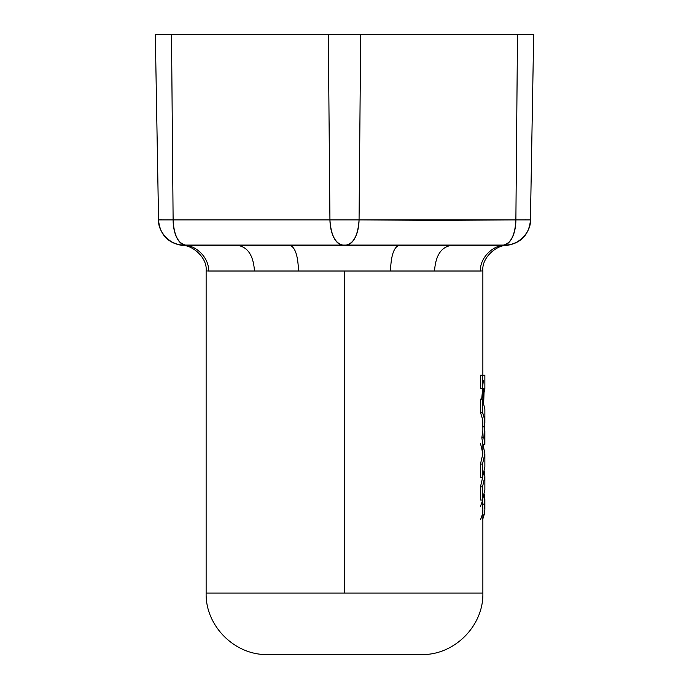 <?xml version="1.0" encoding="UTF-8"?>
<svg xmlns="http://www.w3.org/2000/svg" width="689" height="689" viewBox="0 0 689 689"><rect width="100%" height="100%" fill="white"/><g stroke="black" fill="none" stroke-linecap="round" stroke-linejoin="round"><path stroke-width="1.03" d="M480.474 500.05L482.533 500.05L482.533 486.813L480.474 486.813L482.533 486.813L482.533 500.05L484.867 489.698L482.533 500.05L480.474 500.05L480.474 486.813L482.868 476.461L480.474 486.813L480.474 500.05M484.867 476.461L484.376 471.707L484.867 476.461L482.533 486.813L484.867 476.461L484.867 489.698M504.744 245.077L450.907 245.448L506.656 245.439C497.122 244.879 481.422 257.359 482.868 270.992L206.132 270.992L206.132 593.057C205.27 625.896 234.785 655.411 267.625 654.55L421.375 654.55C454.215 655.411 483.73 625.896 482.868 593.057L344.5 593.057L344.5 271.07L344.5 593.057L206.132 593.057L482.868 593.057L482.868 509.266L482.274 504.098L482.868 499.292L482.274 504.098L484.289 504.098L484.867 509.378L484.462 513.606L482.868 518.851M206.132 270.992L206.717 271.027L206.132 270.992C207.578 257.359 191.878 244.879 182.344 245.439L238.093 245.448L183.782 245.086C171.346 245.956 157.703 232.348 158.556 219.912L173.12 219.912L171.501 34.45L328.317 34.45L329.936 219.912L359.064 219.912L360.683 34.45L517.499 34.45L515.88 219.912L530.444 219.912L533.682 34.45L517.499 34.45L515.88 219.912L437.472 220.325L359.064 219.912L360.683 34.45L328.317 34.45L329.936 219.912L173.12 219.912L171.501 34.45L155.318 34.45L158.556 220.325C160.029 234.803 167.961 243.174 182.344 245.439L182.344 245.439M482.498 426.827L482.653 419.575L480.474 412.375L480.474 399.138L482.533 399.138L480.474 399.138L480.474 412.375L482.533 412.375L482.533 399.138L482.533 412.375L484.281 417.508L484.841 421.651L484.505 426.827L482.868 426.827L484.505 426.827L483.859 437.756L481.835 437.756L482.868 430.935L482.868 422.727L482.653 419.575L480.474 412.375L482.533 412.375L484.651 419.575L484.867 422.719L484.867 409.481L482.533 399.138L484.867 409.481M484.505 426.827L484.867 430.935L483.859 437.756L484.867 444.371L482.868 444.371L481.835 437.756L483.859 437.756L484.867 444.371L482.868 444.371L481.835 437.756L482.868 430.935M482.868 444.181L482.868 453.698L480.474 464.05L482.533 464.05L480.474 464.05L480.474 477.288L482.533 477.288L480.474 477.288L480.474 464.05L482.868 453.698L480.474 443.354M484.608 375.238L482.533 375.238L484.867 375.238L484.867 388.63L480.474 388.63L480.474 375.238L482.533 375.238L480.474 375.238L480.474 388.63L482.533 388.63L482.533 375.238L482.533 388.63L484.703 388.63L482.868 388.639L484.677 388.639L482.868 388.682L484.651 388.682L482.868 388.751L484.617 388.751L482.868 388.846L484.582 388.846L482.868 388.958L484.548 388.958L482.868 389.104L484.513 389.104L482.868 389.276L484.47 389.276L482.868 389.466L484.436 389.466L482.868 389.69L484.393 389.69L482.868 389.931L484.358 389.931L482.868 390.198L484.315 390.198L482.868 390.491L484.272 390.491L482.868 390.801L484.229 390.801L482.868 391.128L484.186 391.128L482.868 391.481L484.143 391.481L482.868 391.86L484.1 391.86L482.868 392.265L484.057 392.265L483.979 393.118L482.868 393.118L483.979 393.118L482.868 393.565L483.945 393.565L482.868 394.03L483.911 394.03L482.868 394.513L483.876 394.513L482.868 395.004L483.842 395.004L483.816 395.512L482.868 395.512L483.816 395.512L483.79 396.029L482.868 396.029L483.79 396.029L483.773 396.554L482.868 396.554L483.773 396.554L483.747 397.097L482.868 397.097L483.747 397.097L483.73 397.639L482.868 397.639L483.73 397.639L482.868 398.104L483.721 398.104L482.868 398.587L483.712 398.587L482.868 399.06L483.704 399.06L482.868 399.542L483.704 399.542L482.92 400.025L483.704 400.025L483.704 402.143L484.022 392.678L482.868 392.678L484.022 392.678L484.703 388.63M480.474 519.618C482.86 514.476 483.454 509.3 482.274 504.098L484.289 504.098L484.867 509.266L484.72 511.884L482.533 519.618M482.179 501.592L480.474 506.381M484.867 498.922L484.41 494.323L484.289 504.098L484.867 498.922L484.867 509.266M484.867 466.935L482.533 477.288L482.533 464.05L482.533 477.288L484.867 466.935L484.867 453.698L482.533 464.05L484.867 453.698L482.98 444.371L484.867 453.698M483.359 380.242L482.774 385.771M481.68 399.138L482.679 388.639M342.743 245.086L290.147 245.448L398.853 245.448L342.743 245.086C335.198 243.346 330.935 234.958 329.936 219.912L359.064 219.912A25.622 12.815 90.6 0 1 346.257 245.086L503.461 245.086A25.622 12.807 -90.6 0 0 515.88 219.912L359.064 219.912C358.065 234.958 353.801 243.346 346.257 245.086L342.743 245.086A25.622 12.815 -90.6 0 1 329.936 219.912L173.12 219.912A25.622 12.807 90.6 0 0 185.539 245.086L342.743 245.086M506.656 245.439C521.039 243.174 528.971 234.803 530.444 220.325L530.444 219.912A25.622 25.622 -179 0 1 505.218 245.086L503.461 245.086C510.971 243.346 515.114 234.958 515.88 219.912L519.05 219.912M505.218 245.086C517.654 245.956 531.297 232.348 530.444 219.912L533.682 34.45L155.318 34.45L158.556 219.912L173.12 219.912C173.886 234.958 178.029 243.346 185.539 245.086L183.782 245.086A25.622 25.622 179 0 1 158.556 219.912L158.556 219.912M171.544 219.912L167.074 219.903M170.571 219.912L162.931 219.903M521.918 219.903L518.843 219.912M267.625 654.55L421.375 654.55M526.077 219.903L515.88 219.912M208.483 271.07C205.339 270.992 205.339 270.992 208.483 271.07L254.474 271.07C253.457 255.817 247.997 247.282 238.093 245.448L183.739 245.448C196.081 244.569 209.568 258.53 208.483 271.07C209.568 258.53 196.081 244.569 183.739 245.448C181.879 245.439 181.879 245.439 183.739 245.448C181.879 245.439 181.879 245.439 183.739 245.448L183.782 245.086M162.018 219.903L159.572 219.903M505.261 245.448C492.919 244.569 479.432 258.53 480.517 271.07C483.661 270.992 483.661 270.992 480.517 271.07C479.432 258.53 492.919 244.569 505.261 245.448C507.121 245.439 507.121 245.439 505.261 245.448L450.907 245.448C441.003 247.282 435.543 255.817 434.526 271.07L480.517 271.07M434.526 271.07C435.543 255.817 441.003 247.282 450.907 245.448L398.853 245.448C393.798 247.282 391.007 255.817 390.482 271.07L434.526 271.07M298.518 271.07L390.482 271.07C391.007 255.817 393.798 247.282 398.853 245.448L290.147 245.448C295.202 247.282 297.993 255.817 298.518 271.07C297.993 255.817 295.202 247.282 290.147 245.448L238.093 245.448C247.997 247.282 253.457 255.817 254.474 271.07L298.518 271.07M482.868 270.992L482.868 375.238M482.868 399.896L482.868 388.63M484.867 444.181L484.867 430.935"/></g></svg>
